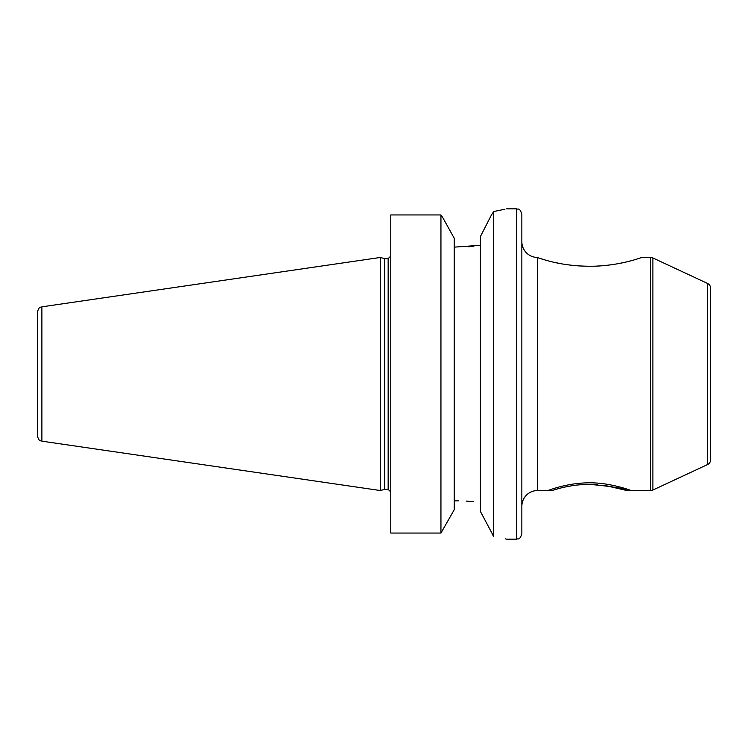 <?xml version="1.0" encoding="UTF-8"?>
<svg xmlns="http://www.w3.org/2000/svg" width="748" height="748" viewBox="0 0 748 748"><rect width="100%" height="100%" fill="white"/><g stroke="black" fill="none" stroke-linecap="round" stroke-linejoin="round"><path stroke-width="1.12" d="M380.293 490.529L41.888 441.17L41.888 306.83L380.293 257.471L380.293 490.529L384.696 489.342L388.156 489.342L390.774 491.969M380.293 257.471L384.696 258.658L384.696 489.342M41.888 441.17C40.598 440.095 39.56 442.666 37.4 435.991L37.4 312.01C39.56 305.334 40.598 307.905 41.888 306.83M37.4 427.65L37.4 374L37.4 427.65M559.785 488.276L552.061 490.529C551.706 490.763 568.751 484.302 589.602 484.349C612.238 486.452 624.664 488.509 626.908 490.529L604.674 485.396M552.061 490.529L537.578 490.529A15.727 15.727 0 0 0 521.852 506.256L521.852 426.799M710.6 429.184L710.6 459.786A5.245 5.245 0 0 1 707.571 464.545L652.901 490.034A5.245 5.245 0 0 1 650.685 490.529L626.908 490.529M710.6 318.816L710.6 288.214A5.245 5.245 0 0 0 707.571 283.455L652.901 257.966A5.245 5.245 0 0 0 650.685 257.471L641.915 257.471C641.242 257.34 624.197 264.773 596.091 266.157C561.757 267.195 541.262 258.481 537.578 257.649L537.868 257.742M538.251 257.873L539.832 258.387M541.272 258.836L543.946 259.64M546.479 260.36L547.536 260.65M550.219 261.342L552.108 261.809M556.577 262.819L559.252 263.361M564.394 264.278L570.369 265.119M577.652 265.849L587.648 266.279M595.595 266.176L602.477 265.755M609.732 264.979L614.669 264.259M618.774 263.539L622.626 262.772M626.59 261.875L630.358 260.93M537.578 490.529L537.578 257.649L537.055 257.462A15.727 15.727 0 0 1 521.852 241.744L521.852 411.634M597.802 484.667L591.313 484.367M584.44 484.47L578.157 484.938M572.173 485.704L564.74 487.098M516.606 208.842L516.606 539.158C518.158 538.149 519.355 541.075 521.852 533.913L521.852 214.087C519.355 206.925 518.158 209.851 516.606 208.842L506.648 208.842M504.928 209.244L493.699 211.525C511.043 208 511.043 208 493.699 211.525L493.699 536.475C511.034 540 511.034 540 493.699 536.475L480.431 511.492L480.431 236.508L491.343 215.172L480.431 236.508M505.368 538.859L506.087 539.028M493.699 211.525L491.343 215.172M492.315 534.343L493.1 535.54M466.163 501.076L473.493 501.721M454.214 238.238L442.573 217.238L454.214 238.238L454.214 509.762L440.946 533.053L390.774 533.053L390.774 214.947L440.946 214.947L442.573 217.238L440.946 214.947L440.946 533.053L390.774 533.053M480.431 245.288L454.214 247.139M458.674 500.861L454.214 500.861M468.089 246.793L473.877 246.232M440.946 533.053L454.214 509.762M710.6 459.786L710.6 288.214M547.873 490.529C547.499 490.8 565.525 483.264 587.264 482.862C609.227 482.067 631.462 490.613 631.106 490.529M710.6 389.923L710.6 391.157M710.6 404.705L710.6 397.319M650.685 490.529L650.685 257.471M384.696 258.658L388.156 258.658L388.156 489.342M707.571 464.545L707.571 283.455M652.901 490.034L652.901 257.966M516.606 539.158L506.648 539.158M388.156 258.658L390.774 256.031"/></g></svg>
